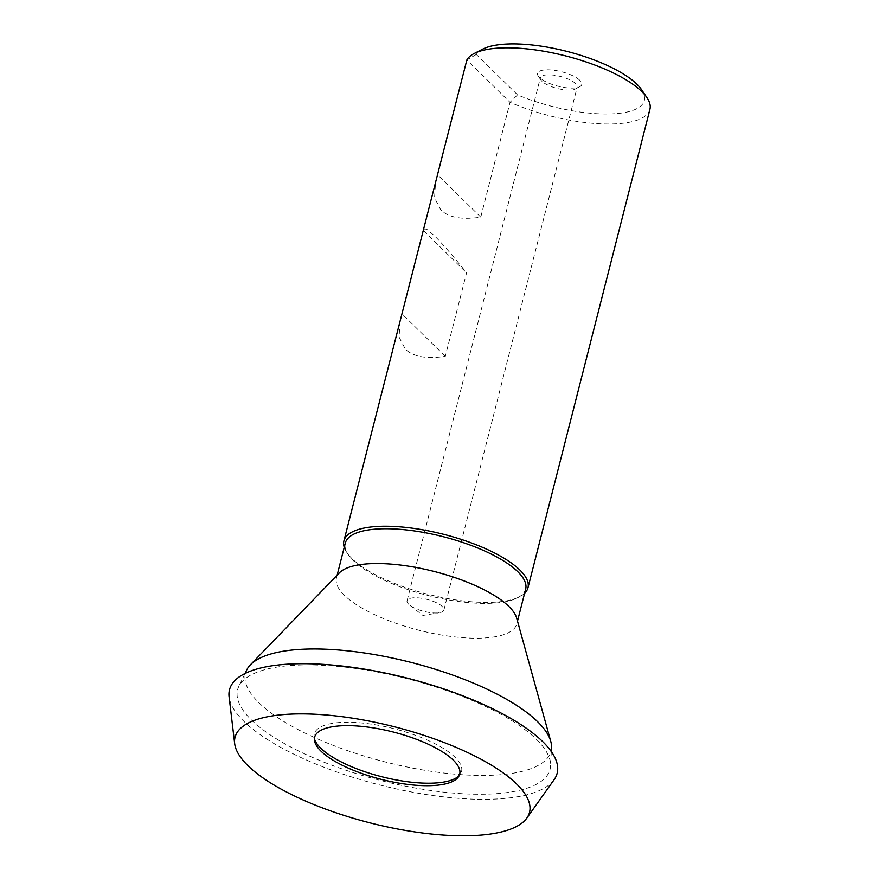 <?xml version="1.0" encoding="UTF-8"?>
<svg xmlns="http://www.w3.org/2000/svg" width="879" height="879" viewBox="0 0 879 879"><rect width="100%" height="100%" fill="white"/><g stroke="black" fill="none" stroke-linecap="round" stroke-linejoin="round"><path stroke-width="0.66" stroke-dasharray="4.39 3.3" d="M579.81 80.319A22.788 7.439 -165.7 0 0 552.078 70.045A22.788 7.439 -165.7 0 0 538.3 76.154A22.788 7.439 -165.7 0 0 539.519 77.572A22.788 7.439 -165.7 0 0 559.593 86.581A22.788 7.439 -165.7 0 0 579.755 86.713A22.788 7.439 -165.7 0 0 579.81 80.319M541.98 81.286A18.997 6.197 14.3 0 1 540.981 80.099A18.997 6.197 14.3 0 1 540.376 77.737A18.997 6.197 14.3 0 1 555.594 75.429A18.997 6.197 14.3 0 1 575.569 83.571A18.997 6.197 14.3 0 1 577.184 87.12A18.997 6.197 14.3 0 1 575.525 88.9A18.997 6.197 14.3 0 1 558.725 88.79A18.997 6.197 14.3 0 1 541.98 81.286M524.598 593.292A94.965 30.985 14.3 0 1 519.665 596.709A94.965 30.985 14.3 0 1 435.665 596.127A94.965 30.985 14.3 0 1 351.985 558.594A94.965 30.985 14.3 0 1 346.93 552.671A94.965 30.985 14.3 0 1 344.238 547.32M423.403 229.078L426.601 229.133L434.303 235.638C442.258 243.483 453.015 255.877 466.573 272.82L445.29 356.325C426.689 359.159 413.372 356.786 405.351 349.205L399.088 337.053L400.143 320.319M649.911 109.359A94.965 30.985 14.3 0 1 510.029 102.327L480.769 217.146C462.156 219.981 448.85 217.607 440.829 210.026L434.567 197.874L435.621 181.14M525.675 589.062A93.064 30.358 14.3 0 1 517.555 597.797A93.064 30.358 14.3 0 1 435.226 597.237A93.064 30.358 14.3 0 1 353.215 560.45A93.064 30.358 14.3 0 1 348.271 554.649A93.064 30.358 14.3 0 1 345.315 543.079M516.654 618.069A93.064 30.358 14.3 0 1 516.808 623.848A93.064 30.358 14.3 0 1 442.225 635.143A93.064 30.358 14.3 0 1 344.348 595.248A93.064 30.358 14.3 0 1 336.448 577.877A93.064 30.358 14.3 0 1 339.349 572.877M551.507 747.82A157.638 51.421 14.3 0 1 429.556 771.059A157.638 51.421 14.3 0 1 258.876 702.695A157.638 51.421 14.3 0 1 246.647 670.117M536.355 739.305A161.209 52.597 14.3 0 1 550.551 765.994A161.209 52.597 14.3 0 1 425.832 789.76A161.209 52.597 14.3 0 1 251.295 719.835A161.209 52.597 14.3 0 1 238.78 686.521A161.209 52.597 14.3 0 1 371.85 671.051A161.209 52.597 14.3 0 1 536.355 739.305M554.166 779.618A169.065 55.157 14.3 0 1 411.46 791.99A169.065 55.157 14.3 0 1 243.857 721.307A169.065 55.157 14.3 0 1 229.089 696.761M314.407 738.679A75.99 24.788 14.3 0 1 314.089 737.063A75.99 24.788 14.3 0 1 370.729 724.054A75.99 24.788 14.3 0 1 455.102 757.324A75.99 24.788 14.3 0 1 460.244 774.311A75.99 24.788 14.3 0 1 459.19 775.586M408.68 604.247A18.997 6.197 14.3 0 1 407.076 600.698A18.997 6.197 14.3 0 1 422.294 598.39A18.997 6.197 14.3 0 1 442.269 606.532A18.997 6.197 14.3 0 1 443.884 610.081A18.997 6.197 14.3 0 1 439.313 612.74A18.997 6.197 14.3 0 1 409.812 605.213A18.997 6.197 14.3 0 1 408.68 604.247M641.549 89.669A87.362 28.502 14.3 0 1 611.806 113.885A87.362 28.502 14.3 0 1 517.555 94.877L476.297 54.454A87.362 28.502 14.3 0 1 482.637 49.158M476.297 54.454L466.848 60.003L510.029 102.327L517.555 94.877M423.381 230.496L466.573 272.82M445.29 356.325L402.099 314.001M480.769 217.146L437.577 174.822M540.981 80.099L538.3 76.154M517.555 597.797L519.665 596.709M516.808 623.848L517.5 621.134M551.309 751.567L550.551 765.994M314.451 740.239L314.089 737.063M407.076 600.698L540.376 77.737M443.884 610.081L577.184 87.12M409.812 605.213L422.92 615.432L439.313 612.74M458.409 776.926L460.244 774.311M245.021 673.501L238.78 686.521M336.448 577.877L337.14 575.163M348.271 554.649L346.93 552.671M575.525 88.9L579.755 86.713"/><path stroke-width="1.32" d="M344.238 547.32A94.965 30.985 14.3 0 1 343.92 540.871A94.965 30.985 14.3 0 1 420.03 529.345A94.965 30.985 14.3 0 1 519.907 570.064A94.965 30.985 14.3 0 1 527.96 587.787A94.965 30.985 14.3 0 1 524.598 593.292M343.92 540.871L466.848 60.003A94.965 30.985 14.3 0 1 474.166 53.531A94.965 30.985 14.3 0 1 558.176 54.113A94.965 30.985 14.3 0 1 641.857 91.636A94.965 30.985 14.3 0 1 646.9 97.558A94.965 30.985 14.3 0 1 649.911 109.359L527.96 587.787M337.14 575.163L345.315 543.079A93.064 30.358 14.3 0 1 419.909 531.784A93.064 30.358 14.3 0 1 517.786 571.691A93.064 30.358 14.3 0 1 525.675 589.062L517.5 621.134M245.021 673.501L246.647 670.117A157.638 51.421 14.3 0 1 250.416 664.799L339.349 572.877A93.064 30.358 14.3 0 1 419.316 568.087A93.064 30.358 14.3 0 1 508.908 606.488A93.064 30.358 14.3 0 1 516.654 618.069L550.748 741.349A157.638 51.421 14.3 0 1 551.507 747.82L551.309 751.567M250.416 664.799A157.638 51.421 14.3 0 1 385.859 656.69A157.638 51.421 14.3 0 1 537.629 721.725A157.638 51.421 14.3 0 1 550.748 741.349M234.671 743.601L229.089 696.761A169.065 55.157 14.3 0 1 354.929 667.677A169.065 55.157 14.3 0 1 542.804 741.722A169.065 55.157 14.3 0 1 554.166 779.618L526.84 818.074A151.946 49.565 14.3 0 1 398.583 829.194A151.946 49.565 14.3 0 1 247.944 765.664A151.946 49.565 14.3 0 1 234.671 743.601A151.946 49.565 14.3 0 1 347.776 717.462A151.946 49.565 14.3 0 1 516.621 784.013A151.946 49.565 14.3 0 1 526.84 818.074M321 751.149A74.847 24.414 14.3 0 1 314.451 740.239A74.847 24.414 14.3 0 1 370.235 727.416A74.847 24.414 14.3 0 1 453.344 760.192A74.847 24.414 14.3 0 1 458.409 776.926A74.847 24.414 14.3 0 1 395.264 782.464A74.847 24.414 14.3 0 1 321 751.149M459.19 775.586A75.99 24.788 14.3 0 1 393.902 779.497A75.99 24.788 14.3 0 1 320.736 748.15A75.99 24.788 14.3 0 1 314.407 738.679M474.166 53.531L482.637 49.158A87.362 28.502 14.3 0 1 566.702 51.334A87.362 28.502 14.3 0 1 641.549 89.669L646.9 97.558"/></g></svg>
